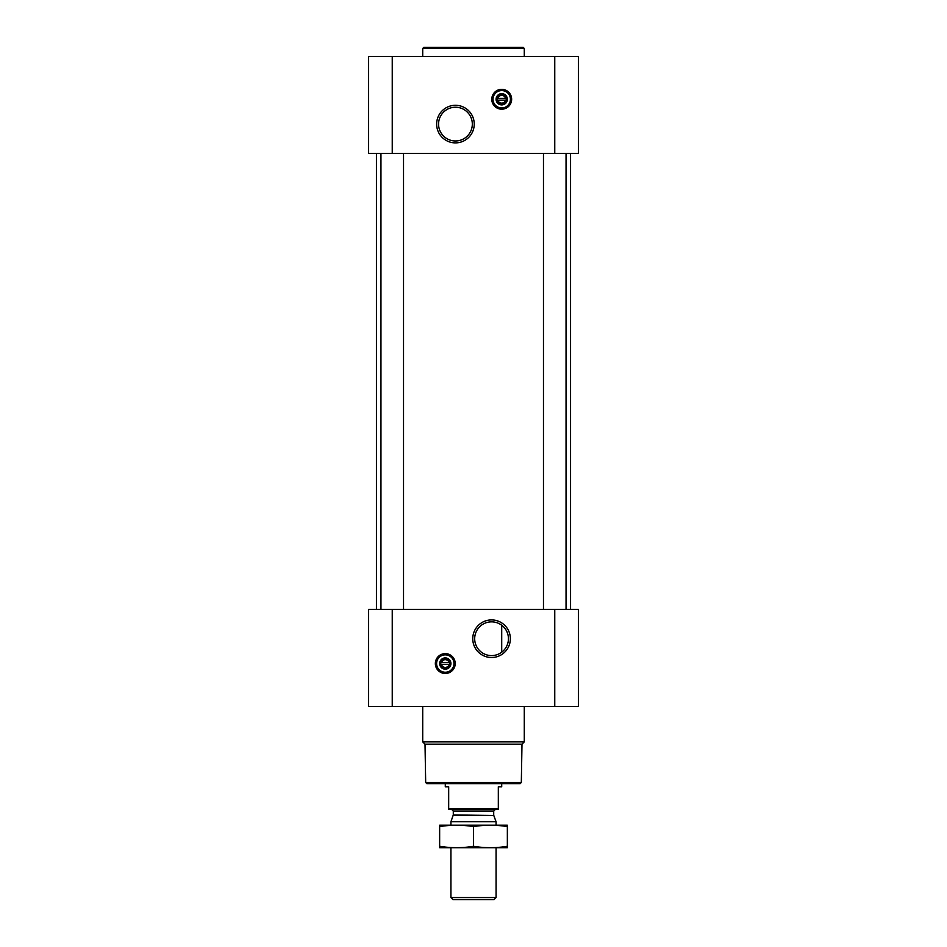 <?xml version="1.0" encoding="UTF-8"?>
<svg xmlns="http://www.w3.org/2000/svg" width="947" height="947" viewBox="0 0 947 947"><rect width="100%" height="100%" fill="white"/><g stroke="black" fill="none" stroke-linecap="round" stroke-linejoin="round"><path stroke-width="1.42" d="M491.552 621.848A16.868 16.868 0 0 1 506.172 647.156A16.868 16.868 0 0 1 476.945 647.156A16.868 16.868 0 0 1 491.552 621.848M501.709 652.199L501.709 625.257L501.709 652.199M505.509 100.169A3.906 3.906 0 0 1 497.921 100.169L505.509 100.169M449.079 664.451A3.906 3.906 0 0 1 441.491 664.451L449.079 664.451M392.247 56.382L368.537 56.382L368.537 153.438L392.247 153.438L392.247 56.382L578.463 56.382L578.463 153.438L392.247 153.438M578.463 706.438L368.537 706.438L368.537 609.383L578.463 609.383L578.463 706.438M445.291 653.619A9.932 9.932 0 0 1 453.885 668.523A9.932 9.932 0 0 1 436.685 668.523A9.932 9.932 0 0 1 445.291 653.619M491.552 619.918A18.81 18.81 0 0 1 507.841 648.127A18.81 18.81 0 0 1 475.276 648.127A18.81 18.81 0 0 1 491.552 619.918M566.046 153.438L566.046 609.383M403.529 153.438L403.529 609.383M570.556 153.438L570.556 609.383M501.709 89.338A9.932 9.932 0 0 1 510.315 104.229A9.932 9.932 0 0 1 493.115 104.229A9.932 9.932 0 0 1 501.709 89.338M455.448 105.295A18.81 18.81 0 0 1 471.724 133.491A18.81 18.81 0 0 1 439.159 133.491A18.81 18.81 0 0 1 455.448 105.295M521.323 782.506L425.677 782.506L426.813 783.631L520.187 783.631L521.323 782.506L521.986 744.176L524.283 741.88L524.283 706.438M425.677 782.506L425.014 744.176L521.986 744.176M425.014 744.176L422.717 741.88L524.283 741.88M422.717 741.88L422.717 706.438M441.491 662.651A3.906 3.906 0 0 1 449.079 662.651L441.491 662.651M449.079 662.651L449.801 662.651L449.801 664.451L449.801 662.651L449.079 662.651M441.491 664.451L440.769 664.451L440.769 662.651L440.769 664.451L441.491 664.451M445.291 658.52A5.031 5.031 0 0 1 449.647 666.072A5.031 5.031 0 0 1 440.923 666.072A5.031 5.031 0 0 1 445.291 658.52M445.291 657.905A5.646 5.646 0 0 1 450.168 666.368A5.646 5.646 0 0 1 440.402 666.368A5.646 5.646 0 0 1 445.291 657.905M445.291 654.862A8.689 8.689 0 0 1 452.808 667.895A8.689 8.689 0 0 1 437.763 667.895A8.689 8.689 0 0 1 445.291 654.862M445.291 654.519A9.032 9.032 0 0 1 453.104 668.061A9.032 9.032 0 0 1 437.467 668.061A9.032 9.032 0 0 1 445.291 654.519M422.717 56.382L422.717 48.475L524.283 48.475L524.283 56.382M422.717 48.475L423.842 47.35L523.158 47.35L524.283 48.475M455.448 107.224A16.868 16.868 0 0 1 470.055 132.533A16.868 16.868 0 0 1 440.829 132.533A16.868 16.868 0 0 1 455.448 107.224M497.921 98.358A3.906 3.906 0 0 1 505.509 98.358L497.921 98.358M505.509 98.358L506.231 98.358L506.231 100.169L506.231 98.358L505.509 98.358M497.921 100.169L497.199 100.169L497.199 98.358L497.199 100.169L497.921 100.169M501.709 94.227A5.031 5.031 0 0 1 506.077 101.779A5.031 5.031 0 0 1 497.353 101.779A5.031 5.031 0 0 1 501.709 94.227M501.709 93.623A5.646 5.646 0 0 1 506.598 102.087A5.646 5.646 0 0 1 496.832 102.087A5.646 5.646 0 0 1 501.709 93.623M501.709 90.569A8.689 8.689 0 0 1 509.237 103.614A8.689 8.689 0 0 1 494.192 103.614A8.689 8.689 0 0 1 501.709 90.569M501.709 90.237A9.032 9.032 0 0 1 509.533 103.779A9.032 9.032 0 0 1 493.896 103.779A9.032 9.032 0 0 1 501.709 90.237M498.323 808.726L448.677 808.726L448.677 809.365L498.323 809.365L498.323 786.791L501.709 786.791L501.709 783.631M448.677 808.726L448.677 786.791L445.291 786.791L445.291 783.631M496.074 897.578L450.926 897.578L453.009 899.65L493.991 899.65L496.074 897.578L496.074 847.731M450.926 825.168L450.926 821.747L496.074 821.747L496.074 825.168M450.926 897.578L450.926 847.731M451.601 809.365L453.293 811.058L453.293 814.929L450.926 821.747M507.355 825.192L439.645 825.192M507.355 826.601C507.355 824.754 507.355 824.754 507.355 826.601L507.355 846.298C507.355 848.145 507.355 848.145 507.355 846.298C496.074 848.145 484.781 848.145 473.5 846.298C462.219 848.145 450.926 848.145 439.645 846.298C439.645 848.145 439.645 848.145 439.645 846.298L439.645 826.601C439.645 824.754 439.645 824.754 439.645 826.601C450.926 824.754 462.219 824.754 473.5 826.601C484.781 824.754 496.074 824.754 507.355 826.601M473.5 826.601L473.5 846.298M507.355 847.707L439.645 847.707M554.753 706.438L554.753 609.383M392.247 706.438L392.247 609.383M554.753 153.438L554.753 56.382M445.291 653.844A9.707 9.707 0 0 1 453.696 668.404A9.707 9.707 0 0 1 436.875 668.404A9.707 9.707 0 0 1 445.291 653.844M501.709 89.551A9.707 9.707 0 0 1 510.125 104.123A9.707 9.707 0 0 1 493.304 104.123A9.707 9.707 0 0 1 501.709 89.551M453.199 815.509L493.801 815.509L496.074 821.747M453.293 814.929L493.801 815.509M453.293 811.058L493.707 811.058L495.399 809.365M543.471 153.438L543.471 609.383M380.954 153.438L380.954 609.383M376.444 153.438L376.444 609.383M493.707 814.929L493.707 811.058"/></g></svg>
